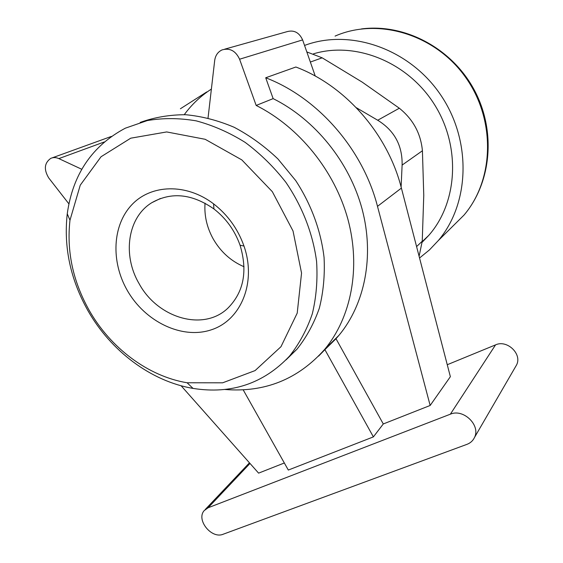 <?xml version="1.0" encoding="UTF-8"?>
<svg xmlns="http://www.w3.org/2000/svg" width="563" height="563" viewBox="0 0 563 563"><rect width="100%" height="100%" fill="white"/><g stroke="black" fill="none" stroke-linecap="round" stroke-linejoin="round"><path stroke-width="0.84" d="M419.09 256.249L422.243 241.217L423.763 195.34L422.419 150.764C420.807 133.515 413.108 119.335 399.336 108.223L362.15 82.092L322.163 57.827L306.828 51.937M313.464 53.83C355.542 41.092 407.696 61.958 434.305 104.289C461.097 146.507 457.726 202.567 428.739 235.425L422.173 242.238M304.555 45.441C349.996 28.333 409.034 48.439 440.372 94.485C471.942 140.37 469.866 203.363 438.345 240.535L429.449 249.916L419.548 258.002M356.323 107.702L377.71 120.243C394.374 130.539 402.51 145.486 402.116 165.086L401.102 186.979M180.406 108.758L206.797 91.91M208.113 507.77L204.207 510.592C195.854 519.726 211.533 539.291 223.173 534.231L466.959 444.348C470.408 443.039 472.906 440.773 474.447 437.564C480.971 425.375 463.356 408.33 450.365 414.185L208.113 507.77L250 463.448M515.49 366.816L516.545 364.993C522.408 354.057 507.066 339.412 495.546 344.88L447.254 364.725M89.116 310.206C72.894 281.169 66.511 251.168 69.981 220.217L80.256 185.164L101.037 156.753L130.743 138.188L166.683 131.939L205.15 139.286L241.823 159.899L272.337 191.687L293.027 230.978L301.55 273.083L297.215 313.119L280.972 346.709L255.088 370.588L222.652 382.812L187.092 382.763C148.055 376.274 110.489 348.025 89.116 310.206M127.09 290.086C110.848 261.535 112.354 225.341 131.763 204.826C151.025 184.207 186.381 183.102 213.574 203.841C227.734 214.841 237.868 228.909 243.983 246.045C256.665 282.408 241.098 320.058 211.547 329.735C182.131 339.785 144.895 321.762 127.09 290.086M430.153 405.473L450.365 376.689L401.398 188.098C387.816 134.036 345.415 85.646 295.864 67.011L265.715 77.771L273.139 98.624C315.062 119.469 349.447 162.045 362.079 209.007C374.578 256.017 364.923 304.069 338.975 335.302L336.005 338.729L383.283 423.96L430.153 405.473L377.491 206.347C362.846 149.146 317.856 97.681 265.715 77.771M181.117 385.761L258.6 473.138L284.336 462.983M243.181 389.835L288.312 470.056L373.389 436.888L383.283 423.96M87.828 310.466C70.424 279.332 63.57 247.115 67.25 213.806C72.761 174.354 92.114 145.817 125.324 128.188L147.309 120.566C163.073 117.885 179.379 117.977 196.227 120.862C213.081 125.366 229.401 132.544 245.179 142.397C260.331 153.664 273.892 166.965 285.856 182.299C302.352 206.41 312.937 233.793 316.582 261.415C317.75 279.712 316.329 297.187 312.303 313.83C306.877 329.693 299.284 343.782 289.523 356.105C263.484 383.677 231.323 394.452 193.046 388.407C151.025 381.348 110.763 351.023 87.828 310.466M373.389 436.888L324.9 349.658L336.005 338.729M318.588 356.133L324.9 349.658M140.18 122.424C154.466 117.294 169.618 114.725 185.635 114.718C201.899 116.245 218.057 120.433 234.131 127.266C249.845 135.563 264.441 146.113 277.918 158.928L295.681 180.547C311.177 204.193 320.945 230.809 324.07 257.544C324.964 275.244 323.38 292.141 319.327 308.228C313.936 323.57 306.49 337.223 296.975 349.194L286.039 359.877M81.797 169.287L58.848 158.604C55.969 157.323 53.26 157.246 50.726 158.386C44.322 163.024 43.675 169.569 48.777 177.999L68.904 203.862M224.785 389.476C264.779 392.714 298.094 379.314 324.752 349.285C351.242 317.342 360.989 267.953 347.962 219.479C334.809 171.061 299.284 127.048 256.172 105.45L239.585 59.221C235.658 50.825 229.838 47.721 222.111 49.889C217.93 51.824 215.467 55.308 214.707 60.347L208.043 117.963M315.252 76.054L302.62 39.903C299.192 32.457 293.949 29.726 286.905 31.704L224.707 49.164M256.172 105.45L273.139 98.624M184.27 114.662C191.687 104.528 200.667 96.041 211.195 89.207M138.977 283.421C122.262 254.955 127.611 217.29 151.848 202.673C171.356 191.666 192.046 193.756 213.933 208.95C226.094 218.402 234.799 230.492 240.063 245.222C247.833 271.183 243.765 292.169 227.86 308.179C203.405 331.818 157.499 318.102 138.977 283.421M244.039 266.742C230.907 261.112 220.59 251.781 213.11 238.754C206.86 227.368 204.165 215.502 205.038 203.173M335.076 36.095C377.639 17.34 434.523 33.935 465.115 76.652C495.94 119.187 494.391 179.4 464.025 215.08L451.153 227.839M322.163 57.827L310.354 62.05M422.419 150.764L402.116 165.086M399.336 108.223L377.71 120.243M422.243 241.217L416.585 246.594M450.365 414.185L495.546 344.88M377.491 206.347L401.398 188.098M58.848 158.604L104.254 141.967M239.585 59.221L302.62 39.903M422.222 241.626L428.739 235.425M438.345 240.535L464.025 215.08C491.949 182.053 496.228 129.814 473.694 88.919C451.245 47.982 404.67 23.287 361.439 28.931M205.192 509.55L249.451 462.828M474.447 437.564L516.545 364.993M187.092 382.763L193.046 388.407M69.981 220.217L67.25 213.806M289.523 356.105L296.975 349.194M52.162 157.865L111.375 136.422M324.752 349.285L338.975 335.302M213.933 208.95L213.574 203.841M240.063 245.222L243.983 246.045M151.848 202.673L160.413 198.493"/></g></svg>
